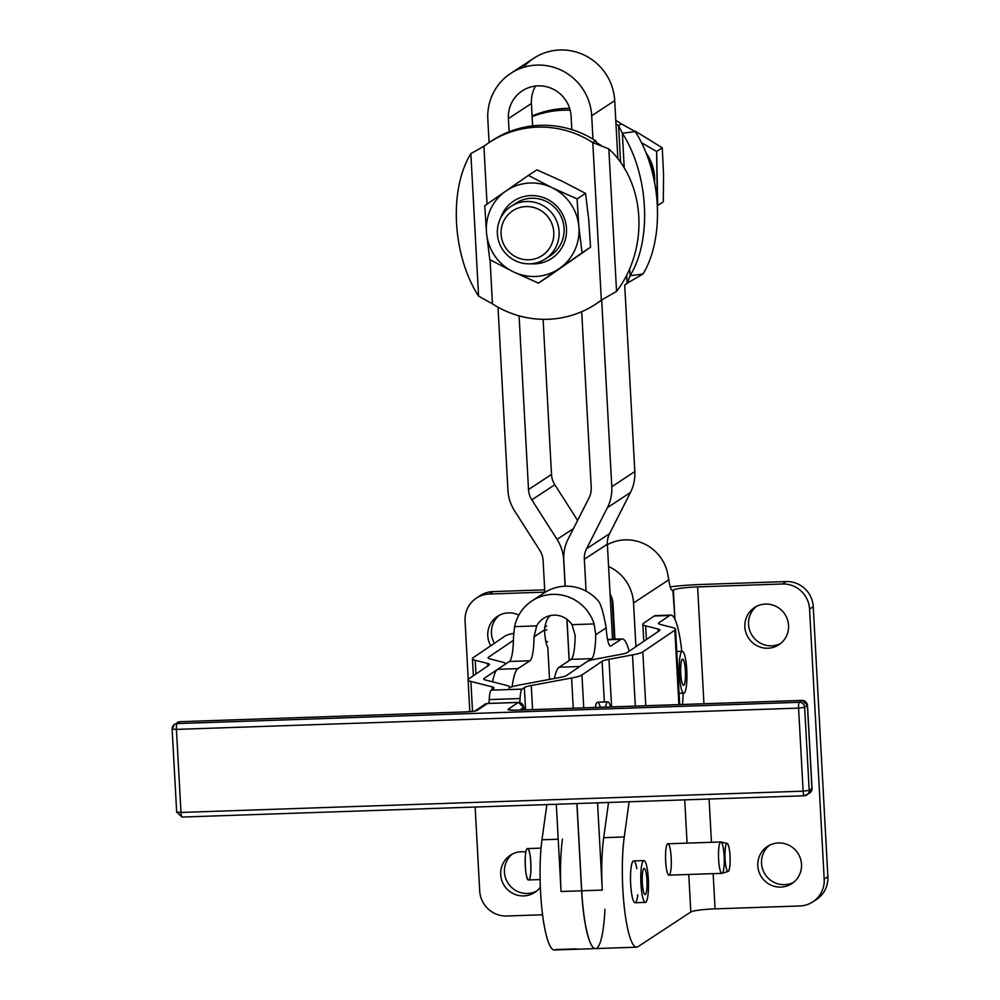 <?xml version="1.0" encoding="UTF-8"?>
<svg xmlns="http://www.w3.org/2000/svg" width="1000" height="1000" viewBox="0 0 1000 1000"><rect width="100%" height="100%" fill="white"/><g stroke="black" fill="none" stroke-linecap="round" stroke-linejoin="round"><path stroke-width="1.5" d="M614.9 639.188L612.975 603.675L614.9 639.188M549.55 679.4L547.812 647.463A20.925 3.787 -92 0 1 544.487 629.975L534.025 636.838A31.387 5.675 -92 0 1 529.95 660.775L517.975 668.625A57.538 10.412 88 0 0 512.125 686.725A57.538 10.412 -92 0 1 517.975 668.625L497.512 669.325A57.538 10.412 88 0 0 497.475 669.35A57.538 10.412 88 0 0 492.562 681.825A57.538 10.412 -92 0 1 497.475 669.35A57.538 10.412 -92 0 1 497.512 669.325L517.975 668.625L529.95 660.775A31.387 5.675 88 0 0 534.025 636.838L536.688 625.887L514.587 626.638L513.462 637.537A31.387 5.675 -92 0 1 509.375 661.475A31.387 5.675 88 0 0 513.462 637.537L514.587 626.638L536.688 625.887A20.925 20.45 56.7 0 1 572.013 624.675L594.113 623.925A41.85 40.912 -123.3 0 0 552.675 594.375A41.85 40.912 -123.3 0 0 514.587 626.638A41.85 40.912 56.7 0 1 531.962 600.925A41.85 40.912 56.7 0 1 594.113 623.925L572.013 624.675L575.163 635.425A31.387 5.675 -92 0 1 571.087 659.362A31.387 5.675 88 0 0 575.163 635.425L572.013 624.675A20.925 20.45 -123.3 0 0 536.688 625.887L534.025 636.838L544.487 629.975C545.312 622.688 547.263 617.938 550.325 615.712C547.263 617.938 545.312 622.688 544.487 629.975A20.925 3.787 88 0 0 547.812 647.463L549.55 679.4M607.875 701.838A20.925 3.787 -92 0 1 610.538 706.95A20.925 3.787 88 0 0 606.512 703.413A20.925 3.787 88 0 0 605.55 707.113A20.925 3.787 -92 0 1 606.512 703.413A20.925 3.787 -92 0 1 607.875 701.838L597.587 702.2A20.925 3.787 88 0 0 596.225 703.763A20.925 3.787 88 0 0 595.275 707.463A20.925 3.787 -92 0 1 600.262 707.3M680.987 652.9A20.925 3.787 -92 0 1 682.362 651.325A20.925 3.787 -92 0 1 686.862 672.113A20.925 3.787 -92 0 1 683.787 693.15A20.925 3.787 -92 0 1 679.5 676.363A20.925 3.787 -92 0 1 680.987 652.9A20.925 3.787 88 0 0 681.312 688.8A20.925 3.787 88 0 0 686.925 675.013A20.925 3.787 88 0 0 680.987 652.9M685.1 667.262A13.075 2.362 88 0 0 682.625 659.175A13.075 2.362 88 0 0 680.713 672.325A13.075 2.362 88 0 0 683.525 685.312A13.075 2.362 88 0 0 685.1 667.262A13.075 2.362 -92 0 1 683.188 685.2A13.075 2.362 -92 0 1 680.938 664.262A13.075 2.362 -92 0 1 685.1 667.262M643.925 860.575L633.638 860.925A20.925 3.787 88 0 0 632.275 862.5A20.925 3.787 88 0 0 630.775 885.95A20.925 3.787 88 0 0 635.062 902.75L645.35 902.4A20.925 3.787 -92 0 1 641.062 885.6A20.925 3.787 -92 0 1 642.55 862.138A20.925 3.787 -92 0 1 643.925 860.575A20.925 3.787 -92 0 1 648.425 881.35A20.925 3.787 -92 0 1 645.35 902.4M646.663 876.5A13.075 2.362 88 0 0 644.188 868.413A13.075 2.362 88 0 0 642.275 881.562A13.075 2.362 88 0 0 645.088 894.55A13.075 2.362 88 0 0 646.663 876.5A13.075 2.362 -92 0 1 644.75 894.438A13.075 2.362 -92 0 1 642.5 873.5A13.075 2.362 -92 0 1 646.663 876.5M642.55 862.138A20.925 3.787 88 0 0 642.875 898.05A20.925 3.787 88 0 0 648.487 884.25A20.925 3.787 88 0 0 642.55 862.138M604.938 909.262A65.388 11.825 -92 0 1 593.625 947.887A65.388 11.825 -92 0 1 581.712 890.8L576.987 803.55L581.712 890.8L602.275 890.088L597.55 802.837L602.275 890.088A65.388 11.825 -92 0 1 603.688 837.663L608.55 802.463L603.688 837.663L624.263 836.963L629.113 801.762L624.263 836.963A65.388 11.825 88 0 0 624.738 911.137A65.388 11.825 88 0 0 637.875 946.75L690.812 911.988L637.875 946.75A65.388 11.825 -92 0 1 636.587 947.188A65.388 11.825 -92 0 1 624.362 907.887A65.388 11.825 -92 0 1 624.263 836.963L603.688 837.663A65.388 11.825 88 0 0 602.275 890.088L581.712 890.8A65.388 11.825 88 0 0 595.45 948.587L636.587 947.188M569.237 660.575L567 619.338L569.237 660.575M595.737 304.113A96.775 94.612 56.7 0 1 492.45 303.863L478.575 296.112L492.45 303.863L490.062 259.75L492.45 303.863A96.775 94.612 -123.3 0 0 601.337 300.138A96.775 94.612 56.7 0 1 595.737 304.113L598.5 302.3A96.775 94.612 -123.3 0 0 601.688 300.113L611.788 486.7L634.812 471.587L624.7 285.012A96.775 94.612 -123.3 0 0 627.125 283.212A96.775 94.612 56.7 0 1 624.7 285.012L634.812 471.587A41.85 40.912 56.7 0 1 630.425 492.55L609.562 533.663A20.925 20.45 -123.3 0 0 607.362 544.138L584.35 559.25L586.075 591.125A41.85 40.912 56.7 0 1 598.688 601.425A41.85 40.912 -123.3 0 0 586.075 591.125A41.85 40.912 -123.3 0 0 565.212 586.213A41.85 40.912 -123.3 0 0 565.1 586.213A41.85 40.912 -123.3 0 0 544.837 592.475L543.112 560.662A20.925 20.45 -123.3 0 0 539.8 550.363L514.562 510.838A41.85 40.912 56.7 0 1 507.925 490.25L498.013 307.2L507.925 490.25A41.85 40.912 -123.3 0 0 514.562 510.838L539.8 550.363A20.925 20.45 56.7 0 1 543.112 560.662L544.837 592.475A41.85 40.912 56.7 0 1 565.1 586.213A41.85 40.912 56.7 0 1 565.212 586.213L563.787 559.95L565.212 586.213A41.85 40.912 56.7 0 1 586.075 591.125L584.35 559.25A20.925 20.45 56.7 0 1 586.538 548.763L607.4 507.663A41.85 40.912 -123.3 0 0 611.788 486.7L601.688 300.113A96.775 94.612 -123.3 0 0 602.212 299.738A96.775 94.612 56.7 0 1 601.688 300.113A96.775 94.612 56.7 0 1 597.112 303.2M532.087 116.013A96.775 94.612 56.7 0 1 569.625 108.35A96.775 94.612 -123.3 0 0 532.087 116.013M615.788 120.5A96.775 94.612 56.7 0 1 621.35 123.837L635.212 131.588L622.362 133.238L624.225 167.825L622.362 133.238A96.775 54.513 82.7 0 1 630.075 275.725A96.775 54.513 -97.3 0 0 622.362 133.238L618.587 125.65A96.775 94.612 -123.3 0 0 615.975 124.025L617.85 158.6L615.975 124.025A96.775 94.612 56.7 0 1 618.587 125.65L620.562 162.225L618.587 125.65L622.362 133.238L635.212 131.588A96.775 54.513 82.7 0 1 642.938 274.075A96.775 54.513 -97.3 0 0 635.212 131.588L621.35 123.837L618.587 125.65L621.35 123.837A96.775 94.612 -123.3 0 0 615.788 120.5M629.538 281.663A96.775 94.612 56.7 0 1 624.7 285.1A96.775 94.612 -123.3 0 0 629.538 281.663M546.788 198.988A34.4 33.625 -123.3 0 0 500.588 218.188A34.4 33.625 56.7 0 1 546.788 198.988A34.4 33.625 56.7 0 1 565.525 238.775A34.4 33.625 56.7 0 1 530.525 263.788A34.4 33.625 -123.3 0 0 565.188 239.988A34.4 33.625 -123.3 0 0 549.025 200.162A34.4 33.625 -123.3 0 0 546.788 198.988M513.587 204.913A31.387 30.688 56.7 0 1 548.125 202.413A31.387 30.688 56.7 0 1 564.113 230.188A31.387 30.688 56.7 0 1 547.875 257.137M559.513 268.425A47.075 46.025 -123.3 0 0 578.825 226.325A47.075 46.025 -123.3 0 0 551.987 187.65A47.075 46.025 -123.3 0 0 505.85 191.062A47.075 46.025 -123.3 0 0 486.538 233.162A47.075 46.025 -123.3 0 0 513.375 271.837A47.075 46.025 -123.3 0 0 559.513 268.425A47.075 46.025 56.7 0 1 513.375 271.837L538.438 283.113L590.538 247.213L546.9 277.562L590.538 247.213L588.763 219.8L590.538 247.213L582.075 252.775L578.825 226.325L582.075 252.775L546.9 277.562L538.438 283.113L513.375 271.837A47.075 46.025 56.7 0 1 486.538 233.162L489.787 259.6L513.375 271.837L489.787 259.6L486.538 233.162A47.075 46.025 56.7 0 1 505.85 191.062L528.413 175.4L551.987 187.65L577.062 198.912L578.825 226.325A47.075 46.025 56.7 0 1 559.513 268.425M536.875 169.85L561.938 181.112L585.525 193.363L588.763 219.8L585.525 193.363L577.062 198.912L585.525 193.363L561.938 181.112L536.875 169.85L528.413 175.4L536.875 169.85M484.775 205.738L505.85 191.062L484.775 205.738L486.538 233.162L484.775 205.738M577.062 198.912L551.987 187.65A47.075 46.025 56.7 0 1 578.825 226.325L577.062 198.912M551.987 187.65L528.413 175.4L505.85 191.062A47.075 46.025 56.7 0 1 551.987 187.65M483.913 146.3L487.05 204.163L483.913 146.3L470.85 153.625L483.913 146.3A96.775 94.612 56.7 0 1 489.513 142.312A96.775 94.612 56.7 0 1 592.8 142.575A96.775 94.612 -123.3 0 0 483.913 146.3M601.337 300.138L592.8 142.575L601.337 300.138L616.55 291.388A96.775 79.275 95.8 0 0 608.837 148.9A96.775 79.275 -84.2 0 1 616.55 291.388L608.837 148.9L616.55 291.388L601.337 300.138M541.062 848.125L527.513 848.587A15.688 2.837 88 0 0 527.2 848.688A15.688 2.837 88 0 0 525.237 865.225A15.688 2.837 88 0 0 528.587 879.963A15.688 2.837 88 0 0 528.675 879.95C532.35 880.125 531.013 846.838 527.413 848.6C523.737 848.413 525.075 881.7 528.675 879.95A15.688 2.837 -92 0 1 525.288 856.963A15.688 2.837 -92 0 1 530.175 855.913A15.688 2.837 -92 0 1 528.675 879.95M727.188 843.45L720.975 841.988A15.688 2.837 88 0 0 718.538 857.625A15.688 2.837 88 0 0 722.013 873.325A15.688 2.837 -92 0 1 721.912 873.337A15.688 2.837 -92 0 1 718.538 857.75A15.688 2.837 -92 0 1 720.837 841.975A15.688 2.837 -92 0 1 724.175 856.7A15.688 2.837 -92 0 1 722.225 873.238A15.688 2.837 -92 0 1 722.013 873.325A15.688 2.837 88 0 0 722.05 873.312L728.15 871.425A14.013 2.537 -92 0 1 725.013 857.412A14.013 2.537 -92 0 1 727.188 843.45A14.013 2.537 -92 0 1 730.075 857.362A14.013 2.537 -92 0 1 728.15 871.425A14.013 2.537 -92 0 1 728.112 871.438A14.013 2.537 88 0 0 729.45 849.975A14.013 2.537 88 0 0 725.088 850.925A14.013 2.537 88 0 0 728.112 871.438M720.837 841.975L667.875 843.787A15.688 2.837 88 0 0 665.575 859.562A15.688 2.837 88 0 0 668.95 875.15L721.912 873.337M629.888 281.4L627.125 283.212L626.688 275.25L627.125 283.212L630.075 275.725L642.938 274.075L630.075 275.725L629.7 268.788L630.075 275.725L627.125 283.212L642.938 274.075M532.125 116.662L532.625 125.9L532.125 116.662A96.775 94.612 56.7 0 1 570.175 110.237A96.775 94.612 -123.3 0 0 532.125 116.662L531.413 103.5L532.125 116.662M607.362 544.138L612.525 639.263L607.362 544.138A20.925 20.45 56.7 0 1 609.562 533.663L630.425 492.55L607.4 507.663L586.538 548.763L609.562 533.663L586.538 548.763A20.925 20.45 -123.3 0 0 584.35 559.25L607.362 544.138M523.325 67.412A52.838 51.65 56.7 0 1 579.513 53.1A52.838 51.65 56.7 0 1 614.712 100.65L615.975 124.025L614.712 100.65A52.838 51.65 -123.3 0 0 585.975 55.963A52.838 51.65 -123.3 0 0 533.787 58.263L510.763 73.375A52.838 51.65 56.7 0 1 562.962 71.062A52.838 51.65 56.7 0 1 591.688 115.763A52.838 51.65 -123.3 0 0 536.925 65.088A52.838 51.65 -123.3 0 0 487.825 119.312L489.087 142.6L487.825 119.312A52.838 51.65 56.7 0 1 510.763 73.375M535.55 86.05A31.913 31.2 -123.3 0 0 531.413 103.5A31.913 31.2 56.7 0 1 535.55 86.05M543.112 319.337L551.512 474.438A20.925 20.45 -123.3 0 0 554.825 484.738L577.6 520.413L554.825 484.738A20.925 20.45 56.7 0 1 551.512 474.438L528.5 489.55L519.087 315.85L528.5 489.55A20.925 20.45 -123.3 0 0 531.812 499.837A20.925 20.45 56.7 0 1 528.5 489.55L551.512 474.438L543.112 319.337M592.962 139.137A96.775 94.612 56.7 0 1 595.562 140.762L592.8 142.575L608.837 148.9L592.8 142.575L595.562 140.762A96.775 94.612 -123.3 0 0 592.962 139.137A96.775 94.612 -123.3 0 0 571.838 129.625A96.775 94.612 -123.3 0 0 509.113 131.775A96.775 94.612 56.7 0 1 571.838 129.625A96.775 94.612 56.7 0 1 592.962 139.137L591.688 115.763L614.712 100.65L591.688 115.763L592.962 139.137M470.85 153.625L478.575 296.112A96.775 54.513 82.7 0 1 470.85 153.625A96.775 54.513 -97.3 0 0 478.575 296.112L470.85 153.625M601.688 145.85L596.95 142.838L595.562 140.762M490.9 141.425A96.775 94.612 56.7 0 1 509.113 131.775A96.775 94.612 -123.3 0 0 492.275 140.5L489.513 142.312M581.7 311.688L591.225 487.4A20.925 20.45 56.7 0 1 589.038 497.887L568.175 538.987A41.85 40.912 -123.3 0 0 563.787 559.95A41.85 40.912 56.7 0 1 568.175 538.987L589.038 497.887A20.925 20.45 -123.3 0 0 591.225 487.4L581.7 311.688M565.1 586.213L563.675 559.95A41.85 40.912 -123.3 0 0 557.05 539.375L531.812 499.837L554.825 484.738L531.812 499.837L557.05 539.375A41.85 40.912 56.7 0 1 563.675 559.95L565.1 586.213M509.113 131.775L508.4 118.612A31.913 31.2 56.7 0 1 538.05 85.862A31.913 31.2 56.7 0 1 571.125 116.463L571.838 129.625L571.125 116.463A31.913 31.2 -123.3 0 0 553.775 89.475A31.913 31.2 -123.3 0 0 522.25 90.862A31.913 31.2 -123.3 0 0 508.4 118.612L531.413 103.5L508.4 118.612L509.113 131.775M504.862 664.438L509.375 661.475L529.95 660.775L509.375 661.475L484.237 678.325A31.387 3.487 -3.1 0 0 483.75 678.988A31.387 3.487 -3.1 0 0 485.613 680.062L506.875 685.475A47.075 5.238 176.9 0 1 509.675 687.075A47.075 5.238 176.9 0 1 508.938 688.062A47.075 5.238 -3.1 0 0 506.875 685.475L485.613 680.062A31.387 3.487 176.9 0 1 484.237 678.325L484.312 679.6L484.237 678.325L504.862 664.438M554.4 678.5A57.538 10.412 -92 0 1 559.113 667.225L571.087 659.362L591.65 658.662A31.387 5.675 88 0 0 595.725 634.725L594.113 623.925L595.725 634.725L606.188 627.863C603.6 613.525 601.1 604.712 598.688 601.425C601.1 604.712 603.6 613.525 606.188 627.863A20.925 3.787 88 0 0 610.575 646.1A20.925 3.787 88 0 0 610.988 645.962L621.112 639.312A57.538 10.412 -92 0 1 622.238 638.938A57.538 10.412 -92 0 1 629.15 651.237A57.538 10.412 88 0 0 621.112 639.312L607.625 639.775L621.112 639.312L610.988 645.962A20.925 3.787 -92 0 1 606.188 627.863L595.725 634.725A31.387 5.675 -92 0 1 591.65 658.662L571.087 659.362L559.113 667.225L579.675 666.513L582.712 664.525L579.675 666.513L559.113 667.225A57.538 10.412 88 0 0 554.4 678.5M587.525 661.363L591.65 658.662L587.525 661.363M544.837 592.475A41.85 40.912 -123.3 0 0 544.388 592.775L531.962 600.925M545.925 641.888L547.513 641.838L545.925 641.888M545.887 626.587L546.663 626.062L545.887 626.587A31.387 3.487 176.9 0 1 544.575 627.212A31.387 3.487 -3.1 0 0 545.887 626.587M472.512 711.35L470.875 681.45A47.075 5.238 176.9 0 1 468.088 679.85A47.075 5.238 176.9 0 1 468.812 678.85L488.975 665.175A31.387 3.487 -3.1 0 0 489.475 664.513A31.387 3.487 -3.1 0 0 487.612 663.45L487.75 666.012L487.612 663.45L475.225 660.3A47.075 5.238 176.9 0 1 472.425 658.7A47.075 5.238 176.9 0 1 473.162 657.7L505.15 636.013A47.075 5.238 176.9 0 1 513.65 633.35A47.075 5.238 -3.1 0 0 505.15 636.013L473.162 657.7A47.075 5.238 -3.1 0 0 475.225 660.3L475.975 674L475.225 660.3L487.612 663.45A31.387 3.487 176.9 0 1 488.975 665.175L468.812 678.85A47.075 5.238 -3.1 0 0 470.875 681.45L472.512 711.35M488.65 658.438L488.587 657.175A31.387 3.487 -3.1 0 0 488.1 657.837A31.387 3.487 -3.1 0 0 489.963 658.9L502.35 662.062A47.075 5.238 176.9 0 1 505.138 663.662A47.075 5.238 176.9 0 1 504.412 664.65A47.075 5.238 -3.1 0 0 502.35 662.062L489.963 658.9A31.387 3.487 176.9 0 1 488.587 657.175L488.65 658.438M513.413 640.337L488.587 657.175L513.413 640.337M546.862 629.85L544.5 630.288L546.862 629.85M493.512 688.6A31.387 3.487 -3.1 0 0 494 687.938A31.387 3.487 -3.1 0 0 492.137 686.862L492.275 689.438L492.137 686.862L470.875 681.45L492.137 686.862A31.387 3.487 176.9 0 1 493.512 688.6L491.188 690.175A15.688 2.837 88 0 0 489.225 699.587A15.688 2.837 -92 0 1 488.925 703.413A15.688 2.837 88 0 0 489.225 699.587L520.075 698.525A15.688 2.837 -92 0 1 519.75 702.537A15.688 2.837 88 0 0 520.075 698.525L489.225 699.587A15.688 2.837 -92 0 1 491.188 690.175L522.038 689.125A15.688 2.837 88 0 0 520.075 698.525A15.688 2.837 -92 0 1 522.038 689.125L491.188 690.175L493.512 688.6M525.588 709.85L524.362 687.537L522.038 689.125L524.362 687.537A31.387 3.487 176.9 0 1 531.25 685.525L571.6 678A47.075 5.238 -3.1 0 0 581.938 674.987L602.1 661.312A31.387 3.487 176.9 0 1 608.987 659.3L632.5 654.912A47.075 5.238 -3.1 0 0 642.837 651.888L674.825 630.2A47.075 5.238 -3.1 0 0 672.763 627.6L660.375 624.45A31.387 3.487 176.9 0 1 659 622.725L669.663 615.487L654.237 616.025L643.575 623.25A47.075 5.238 -3.1 0 0 645.638 625.837L658.025 629A31.387 3.487 176.9 0 1 659.4 630.725L627.413 652.425A31.387 3.487 176.9 0 1 620.525 654.438L597.013 658.812A47.075 5.238 -3.1 0 0 586.675 661.838L566.512 675.512A31.387 3.487 176.9 0 1 559.612 677.525L519.275 685.05A47.075 5.238 -3.1 0 0 508.938 688.062A47.075 5.238 176.9 0 1 519.275 685.05L559.612 677.525A31.387 3.487 -3.1 0 0 566.512 675.512L586.675 661.838A47.075 5.238 176.9 0 1 597.013 658.812L620.525 654.438A31.387 3.487 -3.1 0 0 627.413 652.425L659.4 630.725A31.387 3.487 -3.1 0 0 659.887 630.062A31.387 3.487 -3.1 0 0 658.025 629L658.162 631.562L658.025 629L645.638 625.837A47.075 5.238 176.9 0 1 642.837 624.237A47.075 5.238 176.9 0 1 643.575 623.25L654.237 616.025L669.663 615.487L659 622.725L659.075 623.987L659 622.725A31.387 3.487 -3.1 0 0 658.512 623.387A31.387 3.487 -3.1 0 0 660.375 624.45L672.763 627.6A47.075 5.238 176.9 0 1 675.562 629.2A47.075 5.238 176.9 0 1 674.825 630.2L678.913 704.6L674.825 630.2L642.837 651.888A47.075 5.238 176.9 0 1 632.5 654.912L635.312 706.1L632.5 654.912L608.987 659.3A31.387 3.487 -3.1 0 0 602.1 661.312L604.338 701.963L602.1 661.312L581.938 674.987A47.075 5.238 176.9 0 1 571.6 678L573.25 708.225L571.6 678L531.25 685.525A31.387 3.487 -3.1 0 0 524.362 687.537L525.588 709.85M682.513 704.475A57.538 10.412 88 0 0 683.2 693.175A57.538 10.412 -92 0 1 682.513 704.475M681.762 651.35A57.538 10.412 88 0 0 669.663 615.487A57.538 10.412 -92 0 1 670.825 615.087A57.538 10.412 -92 0 1 681.762 651.35M670.825 615.087L655.4 615.612A57.538 10.412 88 0 0 654.237 616.025A57.538 10.412 -92 0 1 656.587 615.938M583.737 707.862L581.938 674.987L583.737 707.862M645.788 705.738L642.837 651.888L645.788 705.738M611.6 706.912L608.987 659.3L611.6 706.912M646.388 639.55L645.638 625.837L646.388 639.55M532.575 709.613L531.25 685.525L532.575 709.613M581.613 890.8A65.388 11.825 88 0 0 595.4 948.587A65.388 11.825 -92 0 1 595.35 948.6A65.388 11.825 -92 0 1 581.613 890.8L576.875 803.55L581.613 890.8L561.038 891.5L556.312 804.25L561.038 891.5L581.613 890.8M566.9 619.25L569.138 660.638L566.9 619.25M607.4 507.663L630.425 492.55A41.85 40.912 -123.3 0 0 634.812 471.587L611.788 486.7A41.85 40.912 56.7 0 1 607.4 507.663M573.438 528.612L557.05 539.375L573.438 528.612M561.038 891.5A65.388 11.825 -92 0 1 562.463 839.075M576.163 948.863L555.6 949.562A65.388 11.825 -92 0 1 542.475 913.95A65.388 11.825 -92 0 1 541.987 839.775L546.85 804.575L541.987 839.775L558.212 839.225L541.987 839.775A65.388 11.825 88 0 0 542.087 910.7A65.388 11.825 88 0 0 554.325 950L595.35 948.6M525.85 852.075A22.237 21.738 -123.3 0 0 504.387 885.763A22.237 21.738 -123.3 0 0 540.337 887.087A22.237 21.738 56.7 0 1 501.7 866.7A22.237 21.738 56.7 0 1 525.85 852.075M536.538 891.112A22.237 21.738 56.7 0 1 512.263 854.137A22.237 21.738 -123.3 0 0 536.538 891.112M518.837 615.125A22.237 21.738 -123.3 0 0 490.763 645.763A22.237 21.738 56.7 0 1 518.837 615.125M494.412 643.288A22.237 21.738 56.7 0 1 499.312 615.25A22.237 21.738 -123.3 0 0 494.412 643.288M801.5 864.287A22.237 21.738 -123.3 0 0 767.45 846.45A22.237 21.738 -123.3 0 0 761.475 876.963A22.237 21.738 -123.3 0 0 801.5 864.287A22.237 21.738 56.7 0 1 769.762 884.525A22.237 21.738 56.7 0 1 767.688 846.3A22.237 21.738 56.7 0 1 801.5 864.287M793.625 882.312A22.237 21.738 56.7 0 1 769.35 845.337A22.237 21.738 -123.3 0 0 793.625 882.312M788.562 625.4A22.237 21.738 -123.3 0 0 754.5 607.562A22.237 21.738 -123.3 0 0 748.538 638.075A22.237 21.738 -123.3 0 0 788.562 625.4A22.237 21.738 56.7 0 1 756.812 645.638A22.237 21.738 56.7 0 1 754.737 607.413A22.237 21.738 56.7 0 1 788.562 625.4M780.688 643.438A22.237 21.738 56.7 0 1 756.413 606.45A22.237 21.738 -123.3 0 0 780.688 643.438M610.075 594.062A20.925 20.45 56.7 0 1 612.975 603.675A20.925 20.45 -123.3 0 0 610.075 594.062M635.913 646.663L633.538 602.975A41.85 40.912 -123.3 0 0 608.575 566.5A41.85 40.912 56.7 0 1 633.538 602.975L635.913 646.663M813.25 606.663A26.15 25.575 -123.3 0 0 786.137 581.575L782.45 583.987A26.15 25.575 56.7 0 1 809.562 609.075L813.25 606.663L809.562 609.075L824.2 879.125L827.875 876.7L813.25 606.663L827.875 876.7L824.2 879.125L809.562 609.075A26.15 25.575 -123.3 0 0 782.45 583.987L697.613 586.9L703.938 703.75L697.613 586.9A20.925 2.25 -3.1 0 0 673.363 590.013L674.95 619.312L672.9 590.325A20.925 3.787 -92 0 1 668.812 579.812L633.538 602.975L668.812 579.812A20.925 3.787 88 0 0 672.487 590.462A20.925 3.787 88 0 0 672.9 590.325L673.363 590.013A20.925 2.25 176.9 0 1 697.613 586.9L782.45 583.987L786.137 581.575L701.287 584.475A41.85 4.5 -3.1 0 0 670.225 586.862A41.85 4.5 176.9 0 1 701.287 584.475L786.137 581.575A26.15 25.575 56.7 0 1 813.25 606.663M709.1 799.025L711.45 842.288L709.1 799.025M713.15 873.637L715.062 908.875L799.9 905.962A26.15 25.575 -123.3 0 0 824.2 879.125A26.15 25.575 56.7 0 1 799.9 905.962L715.062 908.875A20.925 2.25 -3.1 0 0 690.812 911.988A20.925 2.25 176.9 0 1 715.062 908.875L713.15 873.637M478.312 597A26.15 25.575 56.7 0 1 493.05 591.6L544.7 589.837L493.05 591.6A26.15 25.575 -123.3 0 0 480.1 595.7L476.413 598.125A26.15 25.575 56.7 0 1 489.363 594.025L493.05 591.6L489.363 594.025L544.812 592.125L489.363 594.025A26.15 25.575 -123.3 0 0 465.062 620.862A26.15 25.575 56.7 0 1 476.413 598.125M465.062 620.862L468.237 679.388L465.062 620.862M475.15 807.038L479.7 890.913A26.15 25.575 -123.3 0 0 506.812 916L542.575 914.775L506.812 916A26.15 25.575 56.7 0 1 479.7 890.913L475.15 807.038M812.85 901.862L816.525 899.45A26.15 25.575 -123.3 0 0 827.875 876.7A26.15 25.575 56.7 0 1 814.638 900.575M684.725 799.862L687.075 843.125L684.725 799.862M688.775 874.475L690.812 911.988L688.775 874.475M637.75 894.8A20.925 3.787 -92 0 1 635.475 902.6A20.925 3.787 -92 0 1 630.588 873.95A20.925 3.787 -92 0 1 636.862 868.662M669.262 875.05A15.688 2.837 -92 0 1 665.6 853.25A15.688 2.837 -92 0 1 670.387 850.113A15.688 2.837 -92 0 1 669.262 875.05M612 598.362L614.212 639.212L612 598.362M667.312 571.987L668.812 579.812L667.312 571.987A41.85 40.912 -123.3 0 0 607.4 544.663A41.85 40.912 56.7 0 1 667.312 571.987M654.062 179.825A44.462 43.463 -123.3 0 0 647.275 155.95A44.462 43.463 56.7 0 1 654.062 179.825M545.462 258.9L550.438 255.637A31.387 30.688 -123.3 0 0 548.125 202.413A31.387 30.688 -123.3 0 0 515.988 203.162L511.012 206.425A31.387 30.688 56.7 0 1 543.15 205.675A31.387 30.688 56.7 0 1 545.462 258.9A31.387 30.688 56.7 0 1 502.587 249.5A31.387 30.688 56.7 0 1 511.012 206.425M663.538 174.3L663.325 201.788L657.712 205.475L656.65 151.475L662.262 147.787L663.538 174.3L662.262 147.787L639.575 133.787L662.262 147.787L656.65 151.475L641.575 142.775L656.65 151.475L657.3 205.712L663.325 201.788L663.538 174.3M634.438 130.863L639.575 133.787L634.438 130.863M646.188 153.112A44.462 43.463 56.7 0 1 654.525 182.175A44.462 43.463 -123.3 0 0 646.188 153.112M540.175 210.138A26.812 26.212 56.7 0 1 541.087 256.262A26.812 26.212 56.7 0 1 501.05 233.162A26.812 26.212 56.7 0 1 540.175 210.138A26.812 26.212 -123.3 0 0 501.05 233.162A26.812 26.212 -123.3 0 0 541.087 256.262A26.812 26.212 -123.3 0 0 540.175 210.138M543.15 205.675A31.387 30.688 -123.3 0 0 497.35 232.625A31.387 30.688 -123.3 0 0 544.212 259.675A31.387 30.688 -123.3 0 0 543.15 205.675M518.5 702.438A5.225 0.95 88 0 0 518.387 702.4A5.225 0.95 88 0 0 518.275 702.438A5.225 5.112 55.9 0 1 523.7 707.45L523.837 709.912L523.7 707.45L519.875 710.05L523.688 707.237M176.425 729.4L180.975 812.463L803.138 791.162L798.575 708.112L176.425 729.4L798.575 708.112L803.138 791.162L809.2 790.362L811.963 788.5L807.4 705.438L804.638 707.312L809.2 790.362A5.225 5.112 55.9 0 1 804.338 795.738A5.225 0.95 -92 0 1 804.237 795.775A5.225 0.95 -92 0 1 803.138 791.162L180.975 812.463A5.225 0.95 88 0 0 182.075 817.062A5.225 0.95 88 0 0 182.188 817.025A5.225 0.95 -92 0 1 182.075 817.062A5.225 0.95 -92 0 1 180.975 812.463L176.425 729.4L172.125 729.062L176.425 729.4A5.225 0.95 -92 0 1 177.062 723.587A5.225 0.95 88 0 0 176.425 729.4M802.2 700.425A5.225 0.95 88 0 0 802.075 700.387L807.487 705.325L811.963 788.5A5.225 5.112 55.9 0 1 809.75 793A5.225 5.112 -124.1 0 0 811.963 788.5L809.2 790.362L804.638 707.312L798.575 708.112A5.225 0.95 -92 0 1 799.212 702.3L177.062 723.587A5.225 5.112 -124.1 0 0 174.412 724.45A5.225 5.112 55.9 0 1 177.062 723.587L179.812 721.712A5.225 5.112 -124.1 0 0 177.162 722.575A5.225 5.112 55.9 0 1 179.812 721.712L177.062 723.587L799.212 702.3A5.225 0.95 88 0 0 798.575 708.112L804.638 707.312A5.225 5.112 -124.1 0 0 799.212 702.3A5.225 5.112 55.9 0 1 804.638 707.312L807.4 705.438A5.225 5.112 -124.1 0 0 801.975 700.425L799.212 702.3L801.975 700.425A5.225 5.112 55.9 0 1 807.4 705.438L807.387 705.225M176.762 812.013L180.975 812.463L176.762 812.013M804.338 795.738A5.225 5.112 -124.1 0 0 809.2 790.362L803.138 791.162A5.225 0.95 88 0 0 804.237 795.775A5.225 0.95 88 0 0 804.338 795.738M523.787 707.337L523.7 707.45A5.225 5.112 -124.1 0 0 518.275 702.438L508.162 709.3A5.225 5.112 55.9 0 1 511.112 710.1A5.225 5.112 -124.1 0 0 508.162 709.3A10.462 1.163 -3.1 0 0 516.6 710.188A5.225 0.95 -92 0 1 516.712 710.15A5.225 0.95 88 0 0 516.6 710.188L801.975 700.425A5.225 0.95 -92 0 1 802.075 700.387A5.225 0.95 88 0 0 801.975 700.425L516.6 710.188A10.462 1.163 176.9 0 1 508.162 709.3L518.275 702.438L487.425 703.487L477.312 710.35A10.462 1.163 176.9 0 1 465.188 711.95L179.812 721.712A5.225 0.95 -92 0 1 179.925 721.688A5.225 0.95 88 0 0 179.812 721.712L465.188 711.95A5.225 0.95 -92 0 1 465.288 711.912A5.225 0.95 88 0 0 465.188 711.95A10.462 1.163 -3.1 0 0 477.312 710.35A5.225 5.112 -124.1 0 0 475.238 710.875A5.225 5.112 55.9 0 1 477.312 710.35L487.425 703.487A5.225 0.95 -92 0 1 487.525 703.45A5.225 0.95 88 0 0 487.425 703.487A5.225 5.112 -124.1 0 0 484.775 704.35A5.225 5.112 55.9 0 1 487.425 703.487L518.275 702.438A5.225 0.95 -92 0 1 518.387 702.4L523.787 707.337L523.925 709.912M516.812 710.188A5.225 0.95 88 0 0 516.712 710.15L510.613 710.138M172.2 728.962A5.225 5.112 55.9 0 1 174.412 724.45L172.125 729.062L176.675 812.125L182.075 817.062L804.237 795.775L809.75 793L811.95 788.288M180.025 721.712A5.225 0.95 88 0 0 179.925 721.688L465.288 711.912L474.663 711.213L484.775 704.35L487.525 703.45L518.387 702.4M676.787 651.513L682.362 651.325M683.787 693.15L679.075 693.312M540.112 879.562L528.587 879.963M482.3 147.037L485.087 145.525M607.55 639.438L622.238 638.938M547.487 641.488L545.85 641.55M468.088 679.85L469.825 711.637M472.425 658.7L473.363 675.775M642.837 624.237L643.775 641.325M679.688 704.575L675.562 629.2M802.075 700.387L516.712 710.15M812.038 788.388L807.487 705.325M179.925 721.688L174.412 724.45"/></g></svg>
